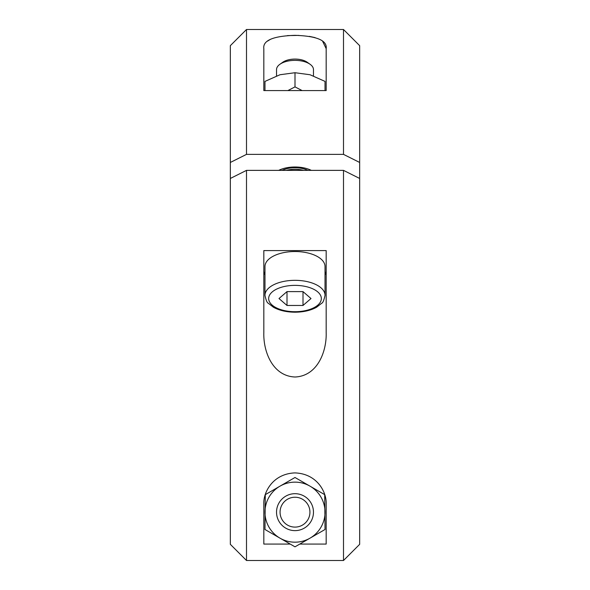 <?xml version="1.0" encoding="UTF-8"?>
<svg xmlns="http://www.w3.org/2000/svg" width="590" height="590" viewBox="0 0 590 590"><rect width="100%" height="100%" fill="white"/><g stroke="black" fill="none" stroke-linecap="round" stroke-linejoin="round"><path stroke-width="0.89" d="M313.474 75.874L313.474 69.605A18.474 9.241 180 0 0 310.082 64.273L307.191 62.23A14.934 7.463 180 0 0 282.809 62.23L279.918 64.273A18.474 9.241 180 0 0 276.526 69.605L276.526 75.874M295 497.23A14.934 14.934 0 0 1 307.936 519.628A14.934 14.934 0 0 1 282.064 519.628A14.934 14.934 0 0 1 295 497.23M310.082 64.273A18.474 9.241 180 0 0 279.918 64.273M295 493.69A18.474 18.474 0 0 1 310.996 521.398A18.474 18.474 0 0 1 279.004 521.398A18.474 18.474 0 0 1 295 493.69M282.086 170.37A18.474 9.241 0 0 1 295 167.737A18.474 9.241 0 0 1 307.914 170.37M278.996 298.54L286.998 291.608L302.995 291.608L311.004 298.54L303.002 305.465L287.006 305.473L278.996 298.54M303.002 291.615L303.002 305.465M287.006 291.608L287.006 305.473M303.629 170.37A18.474 9.241 180 0 0 286.371 170.37M325.024 90.58L325.024 81.398L310.008 74.738L295 72.725L279.992 74.738L264.976 81.398L264.976 90.58M279.992 486.16A30.024 30.024 0 0 1 325.024 512.164A30.024 30.024 0 0 1 279.992 538.161A30.024 30.024 0 0 1 279.992 486.16L295 477.494L324.721 494.656L325.024 529.496L295 546.827L264.976 529.496L265.279 494.656L279.992 486.16M302.124 90.58L295 86.885L295 72.725M295 86.885L287.876 90.58M278.679 170.37A23.091 11.549 0 0 1 295 166.992A23.091 11.549 0 0 1 311.321 170.37M325.024 295.339L325.024 266.54A30.024 15.008 180 0 0 295 251.524A30.024 15.008 180 0 0 264.976 266.54L264.976 295.339A30.024 15.008 0 0 1 295 280.324A30.024 15.008 0 0 1 325.024 295.339C324.006 300.192 322.907 302.825 321.727 303.238L316.542 307.272C310.591 310.502 303.415 312.147 295 312.199C286.585 312.147 279.409 310.502 273.458 307.272L268.273 303.238C267.093 302.825 265.994 300.192 264.976 295.339M246.502 154.374L246.502 29.5L230.336 45.666L230.336 162.457L246.502 154.374L343.498 154.374L359.664 162.457L359.664 178.46L343.498 170.37L246.502 170.37L230.336 178.46L230.336 544.327L246.502 560.5L246.502 170.37M230.336 162.457L230.336 178.46M263.826 90.58L263.826 48.668C262.668 40.511 273.03 36.064 294.904 35.334C316.874 36.02 327.303 40.459 326.174 48.668L326.174 90.58L263.826 90.58M326.174 48.668L322.605 41.219M315.023 37.598L309.367 36.373M298.791 35.4L287.419 35.599M270.633 39.206L267.491 41.145M290.236 544.076L263.826 544.076L263.826 504.081C263.169 492.643 272.536 473.785 294.904 472.907C317.383 473.689 326.794 492.488 326.174 504.081L326.174 544.076L299.764 544.076M326.174 250.58L326.174 332.495C326.808 351.411 317.509 376.088 295.037 377.003C272.617 376.155 263.192 351.596 263.826 332.495L263.826 250.58L326.174 250.58M326.174 270.581A31.174 15.591 0 0 1 325.024 274.785M264.976 274.785A31.174 15.591 0 0 1 263.826 270.581M343.498 154.374L343.498 29.5L359.664 45.666L359.664 162.457M359.664 178.46L359.664 544.327L343.498 560.5L343.498 170.37M359.664 544.327L343.498 560.5L246.502 560.5L230.336 544.327M295 311.704A26.329 13.164 180 0 0 317.804 291.954A26.329 13.164 180 0 0 272.197 291.954A26.329 13.164 180 0 0 295 311.704M246.502 29.5L343.498 29.5"/></g></svg>
